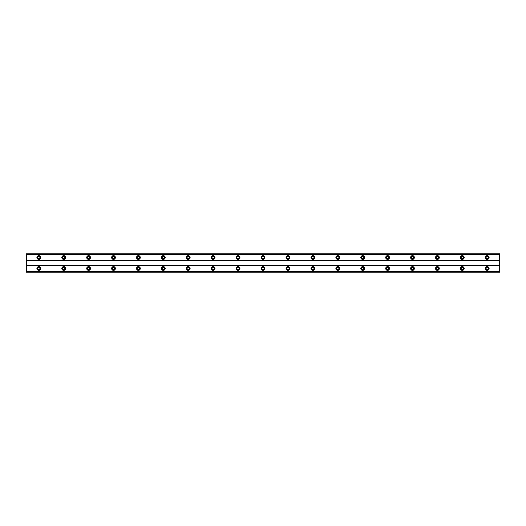 <?xml version="1.0" encoding="UTF-8"?>
<svg xmlns="http://www.w3.org/2000/svg" width="526" height="526" viewBox="0 0 526 526"><rect width="100%" height="100%" fill="white"/><g stroke="black" fill="none" stroke-linecap="round" stroke-linejoin="round"><path stroke-width="0.79" d="M38.76 258.641A1.124 1.124 0 0 1 37.635 257.516A1.124 1.124 0 0 1 38.76 256.399A1.124 1.124 0 0 1 39.877 257.516A1.124 1.124 0 0 1 38.76 258.641M487.24 258.641A1.124 1.124 0 0 1 486.123 257.516A1.124 1.124 0 0 1 487.24 256.399A1.124 1.124 0 0 1 488.365 257.516A1.124 1.124 0 0 1 487.24 258.641M462.328 258.641A1.124 1.124 0 0 1 461.203 257.516A1.124 1.124 0 0 1 462.328 256.399A1.124 1.124 0 0 1 463.445 257.516A1.124 1.124 0 0 1 462.328 258.641M437.408 258.641A1.124 1.124 0 0 1 436.291 257.516A1.124 1.124 0 0 1 437.408 256.399A1.124 1.124 0 0 1 438.533 257.516A1.124 1.124 0 0 1 437.408 258.641M412.496 258.641A1.124 1.124 0 0 1 411.371 257.516A1.124 1.124 0 0 1 412.496 256.399A1.124 1.124 0 0 1 413.614 257.516A1.124 1.124 0 0 1 412.496 258.641M387.577 258.641A1.124 1.124 0 0 1 386.459 257.516A1.124 1.124 0 0 1 387.577 256.399A1.124 1.124 0 0 1 388.701 257.516A1.124 1.124 0 0 1 387.577 258.641M362.664 258.641A1.124 1.124 0 0 1 361.54 257.516A1.124 1.124 0 0 1 362.664 256.399A1.124 1.124 0 0 1 363.782 257.516A1.124 1.124 0 0 1 362.664 258.641M337.745 258.641A1.124 1.124 0 0 1 336.627 257.516A1.124 1.124 0 0 1 337.745 256.399A1.124 1.124 0 0 1 338.869 257.516A1.124 1.124 0 0 1 337.745 258.641M312.832 258.641A1.124 1.124 0 0 1 311.708 257.516A1.124 1.124 0 0 1 312.832 256.399A1.124 1.124 0 0 1 313.95 257.516A1.124 1.124 0 0 1 312.832 258.641M287.913 258.641A1.124 1.124 0 0 1 286.795 257.516A1.124 1.124 0 0 1 287.913 256.399A1.124 1.124 0 0 1 289.037 257.516A1.124 1.124 0 0 1 287.913 258.641M263 258.641A1.124 1.124 0 0 1 261.876 257.516A1.124 1.124 0 0 1 263 256.399A1.124 1.124 0 0 1 264.124 257.516A1.124 1.124 0 0 1 263 258.641M238.087 258.641A1.124 1.124 0 0 1 236.963 257.516A1.124 1.124 0 0 1 238.087 256.399A1.124 1.124 0 0 1 239.205 257.516A1.124 1.124 0 0 1 238.087 258.641M213.168 258.641A1.124 1.124 0 0 1 212.05 257.516A1.124 1.124 0 0 1 213.168 256.399A1.124 1.124 0 0 1 214.292 257.516A1.124 1.124 0 0 1 213.168 258.641M188.255 258.641A1.124 1.124 0 0 1 187.131 257.516A1.124 1.124 0 0 1 188.255 256.399A1.124 1.124 0 0 1 189.373 257.516A1.124 1.124 0 0 1 188.255 258.641M163.336 258.641A1.124 1.124 0 0 1 162.218 257.516A1.124 1.124 0 0 1 163.336 256.399A1.124 1.124 0 0 1 164.46 257.516A1.124 1.124 0 0 1 163.336 258.641M138.423 258.641A1.124 1.124 0 0 1 137.299 257.516A1.124 1.124 0 0 1 138.423 256.399A1.124 1.124 0 0 1 139.541 257.516A1.124 1.124 0 0 1 138.423 258.641M113.504 258.641A1.124 1.124 0 0 1 112.386 257.516A1.124 1.124 0 0 1 113.504 256.399A1.124 1.124 0 0 1 114.629 257.516A1.124 1.124 0 0 1 113.504 258.641M88.592 258.641A1.124 1.124 0 0 1 87.467 257.516A1.124 1.124 0 0 1 88.592 256.399A1.124 1.124 0 0 1 89.709 257.516A1.124 1.124 0 0 1 88.592 258.641M63.672 258.641A1.124 1.124 0 0 1 62.555 257.516A1.124 1.124 0 0 1 63.672 256.399A1.124 1.124 0 0 1 64.797 257.516A1.124 1.124 0 0 1 63.672 258.641M38.76 266.61A1.867 1.867 0 0 0 36.892 268.484A1.867 1.867 0 0 0 38.76 270.351A1.867 1.867 0 0 0 40.627 268.484A1.867 1.867 0 0 0 38.76 266.61M487.24 266.61A1.867 1.867 0 0 0 485.373 268.484A1.867 1.867 0 0 0 487.24 270.351A1.867 1.867 0 0 0 489.108 268.484A1.867 1.867 0 0 0 487.24 266.61M462.328 266.61A1.867 1.867 0 0 0 460.46 268.484A1.867 1.867 0 0 0 462.328 270.351A1.867 1.867 0 0 0 464.195 268.484A1.867 1.867 0 0 0 462.328 266.61M437.408 266.61A1.867 1.867 0 0 0 435.541 268.484A1.867 1.867 0 0 0 437.408 270.351A1.867 1.867 0 0 0 439.282 268.484A1.867 1.867 0 0 0 437.408 266.61M412.496 266.61A1.867 1.867 0 0 0 410.628 268.484A1.867 1.867 0 0 0 412.496 270.351A1.867 1.867 0 0 0 414.363 268.484A1.867 1.867 0 0 0 412.496 266.61M387.577 266.61A1.867 1.867 0 0 0 385.709 268.484A1.867 1.867 0 0 0 387.577 270.351A1.867 1.867 0 0 0 389.45 268.484A1.867 1.867 0 0 0 387.577 266.61M362.664 266.61A1.867 1.867 0 0 0 360.797 268.484A1.867 1.867 0 0 0 362.664 270.351A1.867 1.867 0 0 0 364.531 268.484A1.867 1.867 0 0 0 362.664 266.61M337.745 266.61A1.867 1.867 0 0 0 335.877 268.484A1.867 1.867 0 0 0 337.745 270.351A1.867 1.867 0 0 0 339.618 268.484A1.867 1.867 0 0 0 337.745 266.61M312.832 266.61A1.867 1.867 0 0 0 310.965 268.484A1.867 1.867 0 0 0 312.832 270.351A1.867 1.867 0 0 0 314.699 268.484A1.867 1.867 0 0 0 312.832 266.61M287.913 266.61A1.867 1.867 0 0 0 286.045 268.484A1.867 1.867 0 0 0 287.913 270.351A1.867 1.867 0 0 0 289.787 268.484A1.867 1.867 0 0 0 287.913 266.61M263 266.61A1.867 1.867 0 0 0 261.133 268.484A1.867 1.867 0 0 0 263 270.351A1.867 1.867 0 0 0 264.867 268.484A1.867 1.867 0 0 0 263 266.61M238.087 266.61A1.867 1.867 0 0 0 236.213 268.484A1.867 1.867 0 0 0 238.087 270.351A1.867 1.867 0 0 0 239.955 268.484A1.867 1.867 0 0 0 238.087 266.61M213.168 266.61A1.867 1.867 0 0 0 211.301 268.484A1.867 1.867 0 0 0 213.168 270.351A1.867 1.867 0 0 0 215.035 268.484A1.867 1.867 0 0 0 213.168 266.61M188.255 266.61A1.867 1.867 0 0 0 186.382 268.484A1.867 1.867 0 0 0 188.255 270.351A1.867 1.867 0 0 0 190.123 268.484A1.867 1.867 0 0 0 188.255 266.61M163.336 266.61A1.867 1.867 0 0 0 161.469 268.484A1.867 1.867 0 0 0 163.336 270.351A1.867 1.867 0 0 0 165.203 268.484A1.867 1.867 0 0 0 163.336 266.61M138.423 266.61A1.867 1.867 0 0 0 136.55 268.484A1.867 1.867 0 0 0 138.423 270.351A1.867 1.867 0 0 0 140.291 268.484A1.867 1.867 0 0 0 138.423 266.61M113.504 266.61A1.867 1.867 0 0 0 111.637 268.484A1.867 1.867 0 0 0 113.504 270.351A1.867 1.867 0 0 0 115.372 268.484A1.867 1.867 0 0 0 113.504 266.61M88.592 266.61A1.867 1.867 0 0 0 86.718 268.484A1.867 1.867 0 0 0 88.592 270.351A1.867 1.867 0 0 0 90.459 268.484A1.867 1.867 0 0 0 88.592 266.61M63.672 266.61A1.867 1.867 0 0 0 61.805 268.484A1.867 1.867 0 0 0 63.672 270.351A1.867 1.867 0 0 0 65.54 268.484A1.867 1.867 0 0 0 63.672 266.61M38.76 255.649A1.867 1.867 0 0 0 36.892 257.516A1.867 1.867 0 0 0 38.76 259.39A1.867 1.867 0 0 0 40.627 257.516A1.867 1.867 0 0 0 38.76 255.649M487.24 255.649A1.867 1.867 0 0 0 485.373 257.516A1.867 1.867 0 0 0 487.24 259.39A1.867 1.867 0 0 0 489.108 257.516A1.867 1.867 0 0 0 487.24 255.649M462.328 255.649A1.867 1.867 0 0 0 460.46 257.516A1.867 1.867 0 0 0 462.328 259.39A1.867 1.867 0 0 0 464.195 257.516A1.867 1.867 0 0 0 462.328 255.649M437.408 255.649A1.867 1.867 0 0 0 435.541 257.516A1.867 1.867 0 0 0 437.408 259.39A1.867 1.867 0 0 0 439.282 257.516A1.867 1.867 0 0 0 437.408 255.649M412.496 255.649A1.867 1.867 0 0 0 410.628 257.516A1.867 1.867 0 0 0 412.496 259.39A1.867 1.867 0 0 0 414.363 257.516A1.867 1.867 0 0 0 412.496 255.649M387.577 255.649A1.867 1.867 0 0 0 385.709 257.516A1.867 1.867 0 0 0 387.577 259.39A1.867 1.867 0 0 0 389.45 257.516A1.867 1.867 0 0 0 387.577 255.649M362.664 255.649A1.867 1.867 0 0 0 360.797 257.516A1.867 1.867 0 0 0 362.664 259.39A1.867 1.867 0 0 0 364.531 257.516A1.867 1.867 0 0 0 362.664 255.649M337.745 255.649A1.867 1.867 0 0 0 335.877 257.516A1.867 1.867 0 0 0 337.745 259.39A1.867 1.867 0 0 0 339.618 257.516A1.867 1.867 0 0 0 337.745 255.649M312.832 255.649A1.867 1.867 0 0 0 310.965 257.516A1.867 1.867 0 0 0 312.832 259.39A1.867 1.867 0 0 0 314.699 257.516A1.867 1.867 0 0 0 312.832 255.649M287.913 255.649A1.867 1.867 0 0 0 286.045 257.516A1.867 1.867 0 0 0 287.913 259.39A1.867 1.867 0 0 0 289.787 257.516A1.867 1.867 0 0 0 287.913 255.649M263 255.649A1.867 1.867 0 0 0 261.133 257.516A1.867 1.867 0 0 0 263 259.39A1.867 1.867 0 0 0 264.867 257.516A1.867 1.867 0 0 0 263 255.649M238.087 255.649A1.867 1.867 0 0 0 236.213 257.516A1.867 1.867 0 0 0 238.087 259.39A1.867 1.867 0 0 0 239.955 257.516A1.867 1.867 0 0 0 238.087 255.649M213.168 255.649A1.867 1.867 0 0 0 211.301 257.516A1.867 1.867 0 0 0 213.168 259.39A1.867 1.867 0 0 0 215.035 257.516A1.867 1.867 0 0 0 213.168 255.649M188.255 255.649A1.867 1.867 0 0 0 186.382 257.516A1.867 1.867 0 0 0 188.255 259.39A1.867 1.867 0 0 0 190.123 257.516A1.867 1.867 0 0 0 188.255 255.649M163.336 255.649A1.867 1.867 0 0 0 161.469 257.516A1.867 1.867 0 0 0 163.336 259.39A1.867 1.867 0 0 0 165.203 257.516A1.867 1.867 0 0 0 163.336 255.649M138.423 255.649A1.867 1.867 0 0 0 136.55 257.516A1.867 1.867 0 0 0 138.423 259.39A1.867 1.867 0 0 0 140.291 257.516A1.867 1.867 0 0 0 138.423 255.649M113.504 255.649A1.867 1.867 0 0 0 111.637 257.516A1.867 1.867 0 0 0 113.504 259.39A1.867 1.867 0 0 0 115.372 257.516A1.867 1.867 0 0 0 113.504 255.649M88.592 255.649A1.867 1.867 0 0 0 86.718 257.516A1.867 1.867 0 0 0 88.592 259.39A1.867 1.867 0 0 0 90.459 257.516A1.867 1.867 0 0 0 88.592 255.649M63.672 255.649A1.867 1.867 0 0 0 61.805 257.516A1.867 1.867 0 0 0 63.672 259.39A1.867 1.867 0 0 0 65.54 257.516A1.867 1.867 0 0 0 63.672 255.649M38.76 269.601A1.124 1.124 0 0 1 37.635 268.484A1.124 1.124 0 0 1 38.76 267.359A1.124 1.124 0 0 1 39.877 268.484A1.124 1.124 0 0 1 38.76 269.601M487.24 269.601A1.124 1.124 0 0 1 486.123 268.484A1.124 1.124 0 0 1 487.24 267.359A1.124 1.124 0 0 1 488.365 268.484A1.124 1.124 0 0 1 487.24 269.601M462.328 269.601A1.124 1.124 0 0 1 461.203 268.484A1.124 1.124 0 0 1 462.328 267.359A1.124 1.124 0 0 1 463.445 268.484A1.124 1.124 0 0 1 462.328 269.601M437.408 269.601A1.124 1.124 0 0 1 436.291 268.484A1.124 1.124 0 0 1 437.408 267.359A1.124 1.124 0 0 1 438.533 268.484A1.124 1.124 0 0 1 437.408 269.601M412.496 269.601A1.124 1.124 0 0 1 411.371 268.484A1.124 1.124 0 0 1 412.496 267.359A1.124 1.124 0 0 1 413.614 268.484A1.124 1.124 0 0 1 412.496 269.601M387.577 269.601A1.124 1.124 0 0 1 386.459 268.484A1.124 1.124 0 0 1 387.577 267.359A1.124 1.124 0 0 1 388.701 268.484A1.124 1.124 0 0 1 387.577 269.601M362.664 269.601A1.124 1.124 0 0 1 361.54 268.484A1.124 1.124 0 0 1 362.664 267.359A1.124 1.124 0 0 1 363.782 268.484A1.124 1.124 0 0 1 362.664 269.601M337.745 269.601A1.124 1.124 0 0 1 336.627 268.484A1.124 1.124 0 0 1 337.745 267.359A1.124 1.124 0 0 1 338.869 268.484A1.124 1.124 0 0 1 337.745 269.601M312.832 269.601A1.124 1.124 0 0 1 311.708 268.484A1.124 1.124 0 0 1 312.832 267.359A1.124 1.124 0 0 1 313.95 268.484A1.124 1.124 0 0 1 312.832 269.601M287.913 269.601A1.124 1.124 0 0 1 286.795 268.484A1.124 1.124 0 0 1 287.913 267.359A1.124 1.124 0 0 1 289.037 268.484A1.124 1.124 0 0 1 287.913 269.601M263 269.601A1.124 1.124 0 0 1 261.876 268.484A1.124 1.124 0 0 1 263 267.359A1.124 1.124 0 0 1 264.124 268.484A1.124 1.124 0 0 1 263 269.601M238.087 269.601A1.124 1.124 0 0 1 236.963 268.484A1.124 1.124 0 0 1 238.087 267.359A1.124 1.124 0 0 1 239.205 268.484A1.124 1.124 0 0 1 238.087 269.601M213.168 269.601A1.124 1.124 0 0 1 212.05 268.484A1.124 1.124 0 0 1 213.168 267.359A1.124 1.124 0 0 1 214.292 268.484A1.124 1.124 0 0 1 213.168 269.601M188.255 269.601A1.124 1.124 0 0 1 187.131 268.484A1.124 1.124 0 0 1 188.255 267.359A1.124 1.124 0 0 1 189.373 268.484A1.124 1.124 0 0 1 188.255 269.601M163.336 269.601A1.124 1.124 0 0 1 162.218 268.484A1.124 1.124 0 0 1 163.336 267.359A1.124 1.124 0 0 1 164.46 268.484A1.124 1.124 0 0 1 163.336 269.601M138.423 269.601A1.124 1.124 0 0 1 137.299 268.484A1.124 1.124 0 0 1 138.423 267.359A1.124 1.124 0 0 1 139.541 268.484A1.124 1.124 0 0 1 138.423 269.601M113.504 269.601A1.124 1.124 0 0 1 112.386 268.484A1.124 1.124 0 0 1 113.504 267.359A1.124 1.124 0 0 1 114.629 268.484A1.124 1.124 0 0 1 113.504 269.601M88.592 269.601A1.124 1.124 0 0 1 87.467 268.484A1.124 1.124 0 0 1 88.592 267.359A1.124 1.124 0 0 1 89.709 268.484A1.124 1.124 0 0 1 88.592 269.601M63.672 269.601A1.124 1.124 0 0 1 62.555 268.484A1.124 1.124 0 0 1 63.672 267.359A1.124 1.124 0 0 1 64.797 268.484A1.124 1.124 0 0 1 63.672 269.601M26.3 272.218L26.3 253.782L499.7 253.782L499.7 272.218L26.3 272.218M499.7 271.416L26.3 271.416M26.3 265.742L499.7 265.742M499.7 265.492L26.3 265.492M26.3 260.508L499.7 260.508M499.7 260.258L26.3 260.258M26.3 254.584L499.7 254.584M499.7 271.548L26.3 271.548M26.3 254.452L499.7 254.452M499.7 272.08L26.3 272.08M26.3 253.92L499.7 253.92"/></g></svg>
